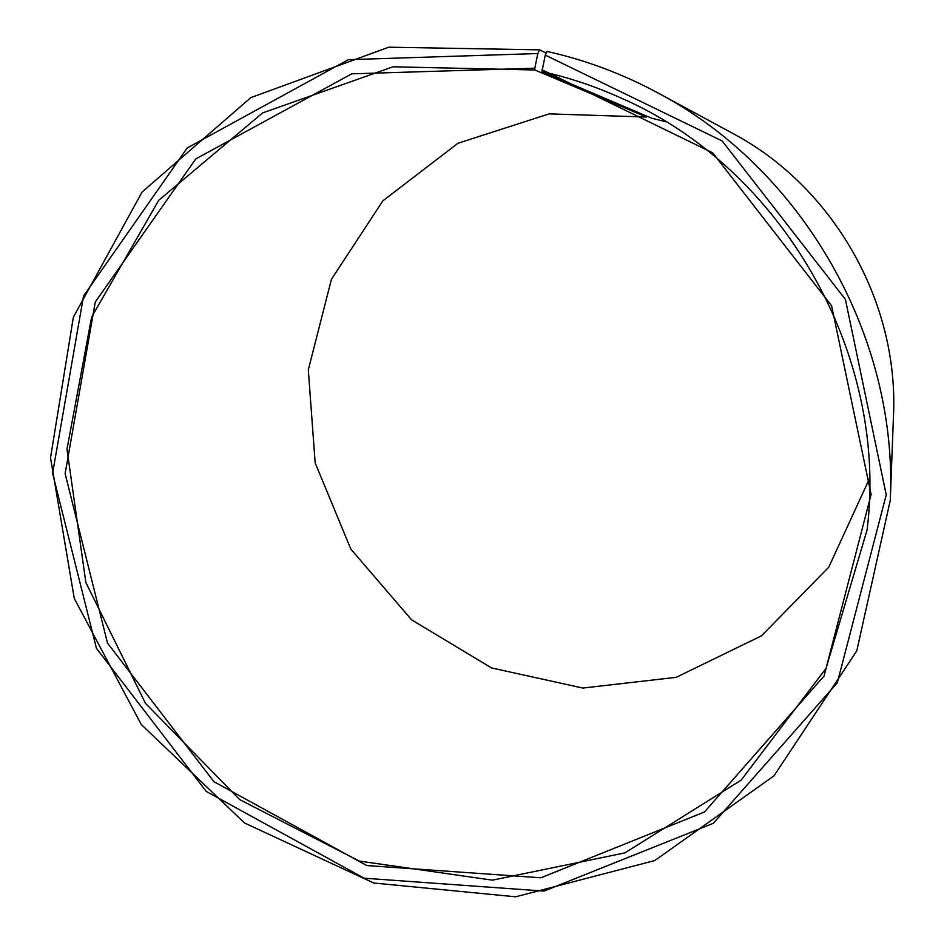 <?xml version="1.0" encoding="UTF-8"?>
<svg xmlns="http://www.w3.org/2000/svg" width="944" height="944" viewBox="0 0 944 944"><rect width="100%" height="100%" fill="white"/><g stroke="black" fill="none" stroke-linecap="round" stroke-linejoin="round"><path stroke-width="1.42" d="M646.782 116.136L646.439 117.032L534.811 69.974L392.975 66.8L262.621 112.914L158.698 200.34L91.615 317.078L66.977 449.226L85.869 582.507L145.494 703.363L239.717 799.627L359.322 861.081L492.438 880.15L624.881 852.892L741.158 780.11L826.071 668.293L867.088 529.938C889.106 354.932 782.328 167.82 620.456 97.751C594.98 86.282 568.819 77.538 541.95 71.508L545.29 55.118L546.989 51.436C585.457 59.991 622.391 73.809 657.779 92.854C802.648 169.188 898.263 336.737 890.275 500.285L856.774 650.9L773.938 775.897L654.758 860.562L515.672 896.8L373.694 883.006L244.484 822.944L141.27 724.496L74.269 598.449L50.516 457.828L73.372 317.208L142.048 192.045L250.856 97.61L388.739 47.2L539.484 49.843L546.222 53.088M646.439 117.032L549.148 113.87L457.946 143.276L382.851 200.836L331.427 279.318L308.31 369.847L315.166 462.89L350.814 549.066L411.572 619.819L491.517 667.927L582.826 688.058L676.164 677.332L761.454 635.867L828.738 567.226L869.53 478.49M665.992 121.811L651.454 118.13L541.95 71.508M534.811 69.974L534.823 68.204L351.746 73.833L195.809 158.911L95.297 301.95L65.124 473.628L107.498 643.076L213.922 781.691L366.838 865.554L540.877 877.79L704.507 811.958L824.077 675.987L871.111 494.432L831.593 305.762L712.696 152.81L541.998 69.75M534.823 68.204L537.844 53.537L348.36 59.673L187.219 147.972L83.556 295.991L52.593 473.369L96.43 648.304L206.264 791.438L364.113 878.191L543.945 891.101L713.286 823.333L837.281 682.831L886.227 494.892L845.399 299.401L722.172 140.963L545.29 55.118M537.844 53.537L539.484 49.843M890.275 500.285L893.484 415.808C898.924 301.714 833.139 186.428 732.155 133.08L657.779 92.854"/></g></svg>
